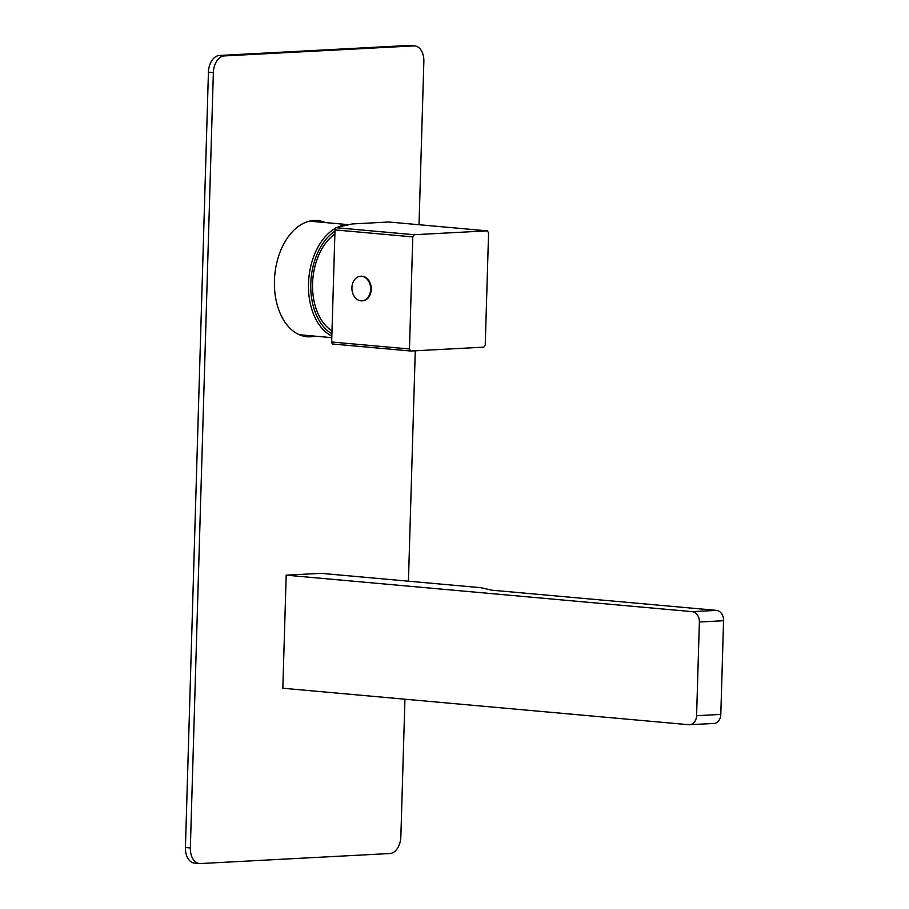 <?xml version="1.0" encoding="UTF-8"?>
<svg xmlns="http://www.w3.org/2000/svg" width="909" height="909" viewBox="0 0 909 909"><rect width="100%" height="100%" fill="white"/><g stroke="black" fill="none" stroke-linecap="round" stroke-linejoin="round"><path stroke-width="1.36" d="M331.808 337.659L302.299 335.012A57.028 36.883 -84.9 0 1 298.493 334.353M308.64 221.387A57.028 36.883 -84.9 0 1 309.094 221.353A57.028 36.883 -84.9 0 1 312.503 221.421L348.954 224.693M348.692 224.75A57.028 36.883 95.1 0 0 347.238 224.784A57.028 36.883 95.1 0 0 337.557 227.25M335.489 228.295A57.028 36.883 95.1 0 0 308.515 283.244A57.028 36.883 95.1 0 0 331.853 336.023M334.966 231.147A55.404 35.837 95.1 0 0 310.787 283.653A55.404 35.837 95.1 0 0 331.921 333.762M332.012 330.796A52.654 34.053 -84.9 0 1 312.571 283.563A52.654 34.053 -84.9 0 1 334.876 234.113M352.294 223.944L388.825 222.012L487.269 230.852A81.003 52.392 -84.9 0 1 488.576 232.886L485.247 344.977A81.003 52.392 -84.9 0 1 483.815 347.158L410.777 351.022L332.239 343.966L331.671 342L335.001 229.909L335.694 227.67L352.294 223.944M335.694 227.67L414.22 234.715L487.269 230.852M331.671 342L409.459 348.988A81.003 52.392 95.1 0 0 410.777 351.022M409.459 348.988L412.788 236.897L335.001 229.909M360.941 276.245A12.317 9.351 87 0 1 361.259 276.222A12.317 9.351 87 0 1 362.271 276.245A12.317 9.351 87 0 1 371.258 288.698A12.317 9.351 87 0 1 362.555 300.811A12.317 9.351 87 0 1 362.237 300.822M414.22 234.715A81.003 52.392 95.1 0 0 412.788 236.897M360.623 276.256A12.317 9.351 -93 0 1 361.634 276.279A12.317 9.351 87 0 1 370.633 288.732A12.317 9.351 87 0 1 361.93 300.845A12.317 9.351 87 0 1 360.907 300.834A12.317 9.351 -93 0 1 351.919 288.38A12.317 9.351 -93 0 1 360.623 276.256L361.259 276.222M692.272 611.655L716.485 610.371L491.678 590.18L480.895 587.703L320.922 573.329L286.187 575.17L282.835 688.238L688.92 724.723A9.715 7.386 -93 0 0 689.715 724.734A9.715 7.386 -93 0 0 696.589 715.69L699.373 622.006A9.715 7.386 -93 0 0 692.272 611.655L286.187 575.17M419.015 224.728L423.855 61.482A16.203 10.476 95.1 0 0 414.788 45.904A16.203 10.476 95.1 0 0 413.811 45.893L224.364 55.915A16.203 10.476 95.1 0 0 213.354 72.629L190.345 847.949A16.203 10.476 95.1 0 0 199.423 863.527A16.203 10.476 95.1 0 0 200.389 863.55L389.847 853.528A16.203 10.476 95.1 0 0 400.846 836.814L404.937 699.203M408.436 581.192L415.277 350.794M315.105 336.16A58.324 37.724 -84.9 0 1 310.605 336.807A58.324 37.724 -84.9 0 1 307.106 336.739A58.324 37.724 -84.9 0 1 274.552 277.972A58.324 37.724 -84.9 0 1 314.048 220.512A58.324 37.724 -84.9 0 1 317.548 220.569A58.324 37.724 -84.9 0 1 325.308 222.569M213.354 72.629L208.434 72.186A16.203 10.476 -84.9 0 1 219.433 55.472L408.891 45.45A16.203 10.476 -84.9 0 1 409.857 45.473L414.788 45.904M208.434 72.186L185.425 847.518A16.203 10.476 -84.9 0 0 194.492 863.096L199.423 863.527M315.071 220.478A58.324 37.724 -84.9 0 1 320.388 222.126M310.174 335.716A58.324 37.724 -84.9 0 1 305.674 336.364A58.324 37.724 -84.9 0 1 304.663 336.398M716.485 610.371A9.715 7.386 87 0 1 723.575 620.722L720.803 714.417A9.715 7.386 87 0 1 713.929 723.45L689.715 724.734M224.364 55.915L219.433 55.472M190.345 847.949L185.425 847.518M413.811 45.893L408.891 45.45M699.373 622.006L723.575 620.722M696.589 715.69L720.803 714.417M361.93 300.845L362.555 300.811"/></g></svg>
